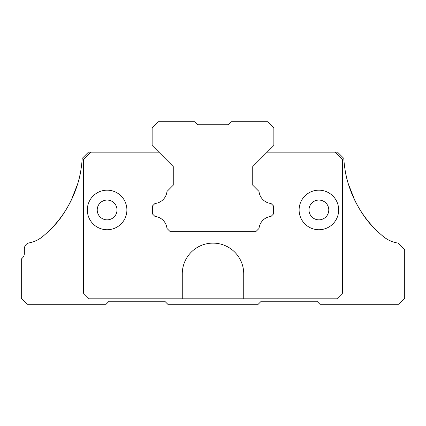 <?xml version="1.0" encoding="UTF-8"?>
<svg xmlns="http://www.w3.org/2000/svg" width="426" height="426" viewBox="0 0 426 426"><rect width="100%" height="100%" fill="white"/><g stroke="black" fill="none" stroke-linecap="round" stroke-linejoin="round"><path stroke-width="0.64" d="M51.727 228.128C68.772 211.908 78.837 184.554 80.636 171.556C78.698 185.134 68.735 211.765 51.727 228.128C68.772 211.908 78.837 184.554 80.636 171.556C78.698 185.134 68.735 211.765 51.727 228.128M374.273 228.128C357.228 211.908 347.163 184.554 345.364 171.556C347.302 185.134 357.265 211.765 374.273 228.128C357.228 211.908 347.163 184.554 345.364 171.556C347.302 185.134 357.265 211.765 374.273 228.128M71.328 200.071L77.702 183.766M79.167 178.43L79.635 176.46M318.893 219.848A9.889 9.889 0 0 1 309.004 209.959A9.889 9.889 0 0 1 318.893 200.066A9.889 9.889 0 0 1 328.781 209.959A9.889 9.889 0 0 1 318.893 219.848M354.672 200.071L348.298 183.766M346.833 178.43L346.365 176.46M107.107 219.848A9.889 9.889 0 0 1 97.219 209.959A9.889 9.889 0 0 1 107.107 200.066A9.889 9.889 0 0 1 116.996 209.959A9.889 9.889 0 0 1 107.107 219.848M107.107 229.736A19.777 19.777 0 0 1 87.33 209.959A19.777 19.777 0 0 1 107.107 190.177A19.777 19.777 0 0 1 126.889 209.959A19.777 19.777 0 0 1 107.107 229.736M182.269 298.807L182.269 273.859A30.731 30.731 0 0 1 213 243.124A30.731 30.731 0 0 1 243.731 273.859L243.731 298.807L89.103 298.807L83.374 293.077L83.374 159.697L90.93 152.141L158.829 152.141L173.26 166.571L173.26 185.182L173.26 166.571L152.141 145.452L152.141 127.8L158.227 121.714L194.741 121.714L197.786 124.759L194.741 121.714M318.893 229.736A19.777 19.777 0 0 1 299.111 209.959A19.777 19.777 0 0 1 318.893 190.177A19.777 19.777 0 0 1 338.67 209.959A19.777 19.777 0 0 1 318.893 229.736M173.26 185.182L166.965 191.476A13.387 13.387 0 0 1 154.963 203.484L152.567 205.875L152.567 214.038L154.963 216.435A13.387 13.387 0 0 1 166.965 228.437L169.788 231.259L256.212 231.259L259.035 228.437A13.387 13.387 0 0 1 271.037 216.435L273.433 214.038L273.433 205.875L271.037 203.484A13.387 13.387 0 0 1 259.035 191.476L252.74 185.182L252.74 166.571L267.171 152.141L337.546 152.141L343.809 158.408A109.541 109.541 0 0 0 383.182 236.409A30.427 30.427 0 0 0 398.305 243.124L404.7 249.514L404.7 298.195L398.608 304.286L319.969 304.286L316.923 301.241L261.223 301.241L258.183 304.286L167.823 304.286L164.782 301.241L109.083 301.241L106.042 304.286L27.386 304.286L21.3 298.2L21.3 259.104L22.562 257.842A6.086 6.086 0 0 0 24.341 253.539L24.341 248.827A6.086 6.086 0 0 1 29.256 242.857A30.427 30.427 0 0 0 42.818 236.409A30.427 30.427 0 0 1 29.256 242.857A30.427 30.427 0 0 0 42.818 236.409A109.541 109.541 0 0 0 82.191 158.408L88.454 152.141L90.93 152.141M335.07 152.141L342.626 159.697L342.626 293.077L336.897 298.807L243.731 298.807M228.214 124.759L231.259 121.714L228.214 124.759L231.259 121.714L228.214 124.759L231.259 121.714L228.214 124.759L231.259 121.714L228.214 124.759L197.786 124.759M259.035 191.476L252.74 185.182L252.74 166.571L273.859 145.452L273.859 127.8L267.773 121.714L231.259 121.714"/></g></svg>
